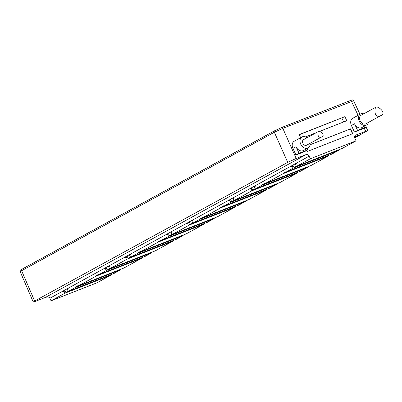 <?xml version="1.0" encoding="UTF-8"?>
<svg xmlns="http://www.w3.org/2000/svg" width="402" height="402" viewBox="0 0 402 402"><rect width="100%" height="100%" fill="white"/><g stroke="black" fill="none" stroke-linecap="round" stroke-linejoin="round"><path stroke-width="0.6" d="M166.81 243.049L169.056 242.17M130.504 257.139L128.173 258.416L173.418 240.456M128.173 258.416L127.349 256.622L125.384 257.556L125.133 257.014L130.354 254.159L130.6 254.697L129.625 255.23L130.565 257.265L176.257 239.341L183.186 235.547L183.021 235.185L183.412 234.974M126.072 256.501L126.323 257.039M133.911 255.953L136.157 255.074M150.363 249.501L152.604 248.622M126.354 257.024L127.293 259.059L172.986 241.135L172.825 240.783M51.059 300.822L64.998 293.189L110.696 275.264L96.756 282.902L51.059 300.822L49.878 298.249C49.391 296.967 47.898 296.691 45.391 297.425L45.984 297.189M110.696 275.264L110.53 274.913M68.27 291.395L75.199 287.601L120.896 269.677L113.962 273.471L68.27 291.395L67.335 289.36L68.305 288.827L68.059 288.289L49.878 298.249M120.896 269.677L120.731 269.315L121.118 269.104M78.315 285.892L96.224 276.079L141.916 258.154L124.007 267.968L78.315 285.892L78.149 285.531L75.033 287.239L120.731 269.315M141.916 258.154L141.755 257.798L142.142 257.582M99.339 274.375L106.269 270.576L151.961 252.652L145.032 256.451L99.339 274.375L99.173 274.013L96.058 275.722L141.755 257.798M151.961 252.652L151.8 252.3M172.986 241.135L155.232 250.863L109.54 268.782L108.6 266.747L109.575 266.214L109.329 265.677L68.059 288.289M140.61 251.763L158.519 241.949L204.211 224.025L186.302 233.838L140.61 251.763L140.444 251.401L137.328 253.109L183.021 235.185M204.211 224.025L204.045 223.668L204.437 223.452M161.629 240.245L168.564 236.446L214.256 218.522L207.326 222.321L161.629 240.245L161.468 239.883L158.353 241.592L204.045 223.668M214.256 218.522L214.095 218.17M171.83 234.652L189.583 224.929L235.281 207.005L217.527 216.733L171.83 234.652L170.895 232.617L171.87 232.085L171.619 231.547L130.354 254.159M235.281 207.005L235.12 206.653M192.854 223.135L199.784 219.341L245.481 201.417L238.552 205.211L192.854 223.135L191.92 221.1L192.895 220.567L192.643 220.03L171.619 231.547M245.481 201.417L245.315 201.055L245.707 200.844M202.899 217.633L220.809 207.819L266.506 189.895L248.597 199.709L202.899 217.633L202.734 217.271L199.623 218.979L245.315 201.055M266.506 189.895L266.34 189.538L266.727 189.322M223.924 206.115L230.854 202.317L276.551 184.392L269.621 188.191L223.924 206.115L223.758 205.754L220.643 207.462L266.34 189.538M276.551 184.392L276.385 184.041M234.125 200.523L251.878 190.799L297.575 172.875L279.822 182.603L234.125 200.523L233.19 198.487L234.16 197.955L233.914 197.417L192.643 220.03M297.575 172.875L297.41 172.523M255.149 189.005L262.079 185.211L307.776 167.287L300.842 171.081L255.149 189.005L254.215 186.97L255.185 186.438L254.938 185.9L233.914 197.417M307.776 167.287L307.61 166.925L307.997 166.714M265.194 183.503L283.103 173.689L328.796 155.765L310.887 165.579L265.194 183.503L265.029 183.141L261.913 184.85L307.61 166.925M328.796 155.765L328.635 155.408L329.022 155.192M293.123 165.79L292.214 166.152L293.148 168.187L338.841 150.263L331.911 154.061L286.219 171.986L286.053 171.624L282.938 173.332L328.635 155.408M338.841 150.263L338.68 149.911M354.725 137.901L367.755 130.58L355.594 135.147A2.643 1.955 -118.7 0 0 355.423 135.228A2.643 1.955 -118.7 0 0 354.865 138.258L356.051 140.836L342.112 148.474L296.42 166.393L295.48 164.358L296.455 163.825L296.209 163.287L254.938 185.9M343.66 121.947L341.851 118.017M299.294 134.71L344.926 116.64L346.795 120.716L319.61 131.379M310.068 144.735L350.544 128.856L350.308 128.987L352.499 133.745M350.544 128.856L352.745 133.65L307.053 151.574L306.575 150.539M292.214 166.152L291.239 166.684L290.993 166.147M296.359 166.267L294.028 167.549L339.273 149.584M45.682 297.299L35.336 301.369L33.23 301.992L34.657 301.028L287.726 162.373L296.189 158.448L306.244 154.504A2.643 1.955 -118.7 0 1 309.173 156.182L310.359 158.76L296.42 166.393M310.359 158.76L356.051 140.836M127.293 259.059L109.54 268.782M293.148 168.187L286.219 171.986M130.565 257.265L137.494 253.471L183.186 235.547M299.766 165.081L302.013 164.202M316.218 158.629L318.459 157.75M332.665 152.177L334.911 151.298M294.028 167.549L293.204 165.75M291.932 165.629L292.179 166.167M300.671 137.695L299.229 134.564L344.926 116.64M283.103 173.689L282.938 173.332M262.079 185.211L261.913 184.85M251.878 190.799L250.943 188.764L249.969 189.297L249.722 188.754M230.854 202.317L229.919 200.281L228.944 200.814L228.698 200.276M220.809 207.819L220.643 207.462M199.784 219.341L199.623 218.979M189.583 224.929L188.649 222.894L187.674 223.427L187.427 222.884M168.564 236.446L167.624 234.411L166.649 234.944L166.403 234.406M158.519 241.949L158.353 241.592M137.494 253.471L137.328 253.109M106.269 270.576L105.334 268.541L104.359 269.074L104.108 268.536M96.224 276.079L96.058 275.722M75.199 287.601L75.033 287.239M64.998 293.189L64.064 291.154L63.089 291.686L62.843 291.143M305.575 136.881L316.279 132.685M365.594 125.54L366.242 126.952L363.127 128.66L354.443 132.062L351.413 125.474A6.276 4.648 -118.7 0 1 352.74 118.273L360.529 114.007A6.276 4.648 -118.7 0 1 363.75 113.821M307.103 148.479L307.751 149.896L304.636 151.599L295.957 155.006L292.927 148.418A6.276 4.648 -118.7 0 1 294.249 141.213L302.038 136.946A6.276 4.648 -118.7 0 1 307.048 137.74M354.564 136.765L359.926 134.801L354.559 136.906M33.225 301.987L20.18 271.677L21.618 270.722L274.345 132.253L282.817 128.349L353.574 100.776L360.006 114.294M354.68 137.75L359.926 134.801M350.308 128.987L310.063 144.77M368.448 122.394A6.276 4.648 -118.7 0 1 366.559 125.012A6.276 4.648 -118.7 0 1 359.202 121.208A6.276 4.648 -118.7 0 1 360.529 114.007M354.443 132.062L357.559 130.359L354.529 123.771L351.413 125.474M366.242 126.952L357.559 130.359M366.559 125.012L361.885 127.57A6.276 4.648 -118.7 0 1 354.529 123.771M376.071 107.073L361.192 115.223A4.889 3.618 61.3 0 0 360.262 121.042A4.889 3.618 61.3 0 0 365.579 123.942A4.889 3.618 61.3 0 0 365.89 123.796L380.734 115.66M376.282 106.982C378.92 106.53 387.181 113.59 380.357 115.841C373.192 118.776 374.649 106.389 376.282 106.982L376.101 107.053M380.8 115.625L380.357 115.841M310.093 143.303A6.276 4.648 -118.7 0 1 308.068 147.951A6.276 4.648 -118.7 0 1 300.711 144.152A6.276 4.648 -118.7 0 1 302.038 136.946M295.957 155.006L299.068 153.298L296.038 146.71L292.927 148.418M307.751 149.896L299.068 153.298M308.068 147.951L303.394 150.514A6.276 4.648 -118.7 0 1 296.038 146.71M303.731 139.574A3.171 2.347 61.3 0 0 303.53 139.67A3.171 2.347 61.3 0 0 302.922 143.444A3.171 2.347 61.3 0 0 306.374 145.323A3.171 2.347 61.3 0 0 306.575 145.228L321.711 136.936M318.836 131.298C320.52 130.946 325.821 135.494 321.479 137.047C317.042 138.906 317.56 131.173 318.836 131.298L318.716 131.348M321.761 136.911L321.479 137.047M255.089 188.88L252.763 190.156L298.003 172.197M252.763 190.156L251.933 188.362L250.943 188.764M250.662 188.242L250.908 188.779M258.496 187.694L260.742 186.814M274.948 181.242L277.194 180.362M291.4 174.79L293.641 173.905M234.07 200.397L231.738 201.678L276.978 183.714M230.914 199.889L229.919 200.281M229.637 199.759L229.884 200.302M231.738 201.678L230.833 199.92M237.471 199.211L239.718 198.332M253.923 192.759L256.169 191.88M270.375 186.307L272.616 185.428M192.799 223.009L190.468 224.286L235.708 206.326M189.643 222.502L188.649 222.894M188.367 222.371L188.613 222.909M190.468 224.286L189.563 222.532M196.206 221.824L198.447 220.944M212.653 215.371L214.899 214.492M229.105 208.919L231.351 208.04M171.775 234.527L169.443 235.808L214.688 217.844M169.443 235.808L168.619 234.009L167.624 234.411M167.343 233.889L167.589 234.431M175.182 233.341L177.423 232.462M191.628 226.889L193.875 226.009M208.08 220.437L210.326 219.557M109.48 268.657L107.148 269.938L152.393 251.974M106.329 268.149L105.334 268.541M105.048 268.018L105.299 268.561M107.148 269.938L106.244 268.184M112.887 267.471L115.133 266.591M129.338 261.019L131.58 260.139M145.785 254.566L148.031 253.687M68.209 291.269L65.883 292.545L111.123 274.586M65.059 290.762L64.064 291.154M63.782 290.631L64.029 291.169M65.883 292.545L64.978 290.792M71.616 290.083L73.862 289.204M88.068 283.631L90.314 282.752M104.52 277.179L106.761 276.3M355.267 135.323L355.594 135.147M309.173 156.182L296.209 163.287M125.133 257.014L109.329 265.677M306.244 154.504L45.391 297.425M296.189 158.448L282.817 128.349A1.322 0.884 68.6 0 0 281.556 127.545L350.212 100.616A1.322 0.884 68.6 0 1 351.474 101.42L358.097 115.339M365.644 131.203L364.162 128.092M281.626 127.524L350.147 100.646A1.322 0.884 68.6 0 1 350.212 100.616C353.609 99.641 351.981 99.706 353.579 100.781M20.185 271.687C19.577 270.898 20.15 270.079 21.904 269.224A1.322 0.98 61.3 0 1 21.989 269.184L274.556 130.806M34.657 301.028L21.618 270.722A1.322 0.98 61.3 0 1 21.904 269.224L274.631 130.756A1.322 0.98 61.3 0 1 274.717 130.72L281.485 127.58A1.322 0.884 68.6 0 1 281.556 127.545L274.631 130.756A1.322 0.98 61.3 0 0 274.345 132.253L287.726 162.373M367.75 130.575L366.071 127.047M303.53 139.67L318.691 131.364"/></g></svg>
